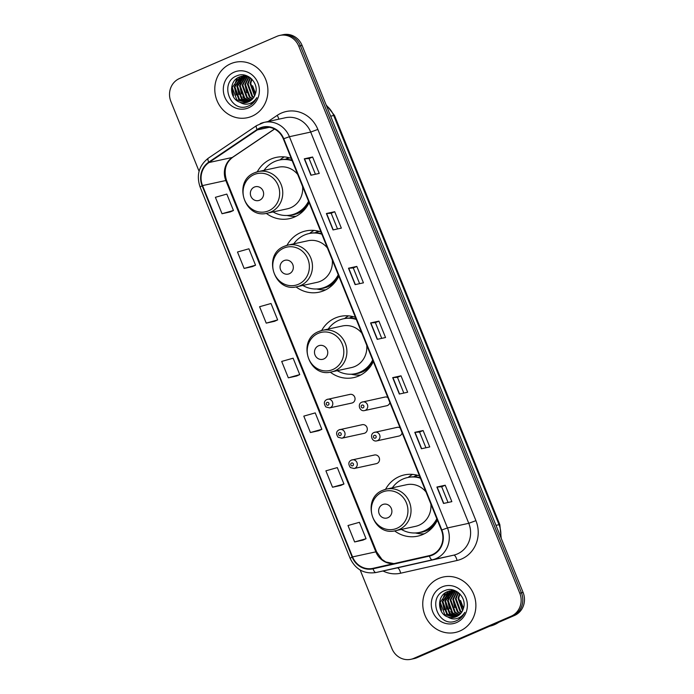 <?xml version="1.0" encoding="UTF-8"?>
<svg xmlns="http://www.w3.org/2000/svg" width="694" height="694" viewBox="0 0 694 694"><rect width="100%" height="100%" fill="white"/><g stroke="black" fill="none" stroke-linecap="round" stroke-linejoin="round"><path stroke-width="1.04" d="M419.497 475.884A31.334 29.235 -102.3 0 0 404.385 474.913A31.334 29.235 -102.3 0 0 399.336 476.535A31.334 29.235 -102.3 0 0 385.534 489.331M394.582 530.867A31.334 29.235 -102.3 0 0 417.719 536.15A31.334 29.235 -102.3 0 0 422.767 534.519A31.334 29.235 -102.3 0 0 437.367 520.118M412.548 474.384A31.334 29.235 -102.3 0 0 408.211 477.403M355.449 317.349A31.334 29.235 -102.3 0 0 340.338 316.386A31.334 29.235 -102.3 0 0 335.289 318.008A31.334 29.235 -102.3 0 0 321.643 330.518M330.275 372.149A31.334 29.235 -102.3 0 0 353.662 377.614A31.334 29.235 -102.3 0 0 358.711 375.992A31.334 29.235 -102.3 0 0 373.32 361.591M348.501 315.857A31.334 29.235 -102.3 0 0 344.545 318.555M320.923 231.909A31.334 29.235 -102.3 0 0 305.811 230.937A31.334 29.235 -102.3 0 0 300.762 232.559A31.334 29.235 -102.3 0 0 286.969 245.355M296.008 286.891A31.334 29.235 -102.3 0 0 319.145 292.174A31.334 29.235 -102.3 0 0 324.193 290.543A31.334 29.235 -102.3 0 0 338.802 276.143M313.974 230.408A31.334 29.235 -102.3 0 0 309.637 233.427M291.22 158.388A31.334 29.235 -102.3 0 0 276.108 157.417A31.334 29.235 -102.3 0 0 271.059 159.039A31.334 29.235 -102.3 0 0 257.266 171.834M266.305 213.37A31.334 29.235 -102.3 0 0 289.441 218.653A31.334 29.235 -102.3 0 0 294.49 217.022A31.334 29.235 -102.3 0 0 309.099 202.622M284.271 156.887A31.334 29.235 -102.3 0 0 279.934 159.906M326.995 399.466A4.433 4.138 77.7 0 1 332.591 402.294A4.433 4.138 77.7 0 1 329.598 407.899L351.849 403.049A4.433 4.138 -102.3 0 0 354.842 397.454A4.433 4.138 -102.3 0 0 349.247 394.617M339.236 429.768A4.433 4.138 77.7 0 1 344.84 432.605A4.433 4.138 77.7 0 1 341.838 438.2L364.09 433.36A4.433 4.138 -102.3 0 0 367.091 427.756A4.433 4.138 -102.3 0 0 361.496 424.919M351.485 460.07A4.433 4.138 77.7 0 1 357.08 462.907A4.433 4.138 77.7 0 1 354.087 468.511L376.339 463.661A4.433 4.138 -102.3 0 0 379.332 458.057A4.433 4.138 -102.3 0 0 373.736 455.229M374.179 432.44A4.433 4.138 77.7 0 1 379.783 435.277A4.433 4.138 77.7 0 1 376.781 440.872L399.033 436.032A4.433 4.138 -102.3 0 0 402.121 432.883M361.938 402.138A4.433 4.138 77.7 0 1 367.534 404.966A4.433 4.138 77.7 0 1 364.541 410.57L386.792 405.73A4.433 4.138 -102.3 0 0 389.881 402.572M285.373 159.308A28.671 26.754 77.7 0 1 287.863 158.059A28.671 26.754 77.7 0 1 288.834 157.659M315.076 232.828A28.671 26.754 77.7 0 1 317.566 231.579A28.671 26.754 77.7 0 1 318.537 231.18M349.507 318.052A28.671 26.754 77.7 0 1 351.997 316.811A28.671 26.754 77.7 0 1 352.665 316.533M413.641 476.804A28.671 26.754 77.7 0 1 416.14 475.555A28.671 26.754 77.7 0 1 417.111 475.156M400.108 427.903A4.433 4.138 -102.3 0 0 396.439 427.599M387.868 397.593A4.433 4.138 -102.3 0 0 384.19 397.289M360.177 570.026L391.91 648.56A17.74 16.552 -102.3 0 0 410.909 659.3L414.231 658.571A17.74 16.552 -102.3 0 0 417.094 657.652L514.514 615.474A17.74 16.552 -102.3 0 0 523.103 592.468L302.09 45.44A17.74 16.552 -102.3 0 0 283.091 34.7L281.434 35.064A17.74 16.552 -102.3 0 1 300.424 45.804A17.74 16.552 -102.3 0 0 281.434 35.064L279.769 35.429A17.74 16.552 -102.3 0 0 276.906 36.348L179.486 78.526A17.74 16.552 -102.3 0 0 170.898 101.532L199.083 171.288M410.909 659.3A17.74 16.552 -102.3 0 0 413.763 658.38L511.183 616.194A17.74 16.552 -102.3 0 0 519.78 593.197L521.437 592.832L300.424 45.804L521.437 592.832A17.74 16.552 -102.3 0 1 512.849 615.83A17.74 16.552 -102.3 0 0 521.437 592.832L523.103 592.468M413.763 658.38L512.849 615.83L415.428 658.016A17.74 16.552 -102.3 0 1 412.566 658.936A17.74 16.552 -102.3 0 0 415.428 658.016L417.094 657.652M230.738 63.727A28.376 26.476 -102.3 0 0 216.129 98.106A28.376 26.476 -102.3 0 0 247.385 117.711A28.376 26.476 -102.3 0 0 251.957 116.245A28.376 26.476 -102.3 0 0 266.565 81.866A28.376 26.476 -102.3 0 0 235.309 62.252A28.376 26.476 -102.3 0 0 230.738 63.727A28.376 26.476 -102.3 0 0 216.129 98.106A28.376 26.476 -102.3 0 0 247.385 117.711A28.376 26.476 -102.3 0 0 251.957 116.245A28.376 26.476 -102.3 0 0 266.565 81.866A28.376 26.476 -102.3 0 0 235.309 62.252A28.376 26.476 -102.3 0 0 230.738 63.727M438.712 578.484A28.376 26.476 -102.3 0 0 424.103 612.863A28.376 26.476 -102.3 0 0 455.359 632.468A28.376 26.476 -102.3 0 0 459.931 630.993A28.376 26.476 -102.3 0 0 474.54 596.614A28.376 26.476 -102.3 0 0 443.284 577.009A28.376 26.476 -102.3 0 0 438.712 578.484A28.376 26.476 -102.3 0 0 424.103 612.863A28.376 26.476 -102.3 0 0 455.359 632.468A28.376 26.476 -102.3 0 0 459.931 630.993A28.376 26.476 -102.3 0 0 474.54 596.614A28.376 26.476 -102.3 0 0 443.284 577.009A28.376 26.476 -102.3 0 0 438.712 578.484M260.042 128.425A18.92 17.654 77.7 0 1 263.087 127.444A18.92 17.654 77.7 0 1 283.352 138.904L441.419 530.138A18.92 17.654 77.7 0 1 429.326 555.625L372.938 568.343A18.92 17.654 77.7 0 1 372.817 568.377A18.92 17.654 77.7 0 1 352.561 556.918L202.535 185.593A18.92 17.654 77.7 0 1 208.981 162.543L257.327 129.917A18.92 17.654 77.7 0 1 260.042 128.425M259.86 127.991A19.389 18.096 -102.3 0 0 257.084 129.518L208.738 162.144A19.389 18.096 -102.3 0 0 202.127 185.766L352.153 557.091A19.389 18.096 -102.3 0 0 373.042 568.811L429.43 556.085A19.389 18.096 -102.3 0 0 441.826 529.964L283.751 138.722A19.389 18.096 -102.3 0 0 259.86 127.991M443.527 503.454L451.846 501.641L445.218 485.227L436.899 487.041L443.527 503.454M448.029 502.473L441.679 486.754L436.899 487.041M441.679 486.763L445.218 485.227M421.423 448.749L429.742 446.936L423.114 430.523L414.795 432.336L421.423 448.749M425.925 447.769L419.575 432.05L414.795 432.336M419.575 432.058L423.114 430.523M399.328 394.045L407.647 392.231L401.011 375.818L392.691 377.631L399.328 394.045M403.821 393.064L397.471 377.345L392.691 377.631M397.48 377.354L401.011 375.818M310.921 175.235L319.24 173.422L312.612 157.009L304.293 158.822L310.921 175.235M315.423 174.255L309.064 158.536L304.293 158.822M309.073 158.544L312.612 157.009M333.025 229.931L341.344 228.126L334.708 211.713L326.388 213.526L333.025 229.931M337.518 228.959L331.168 213.24L326.388 213.526M331.177 213.249L334.708 211.713M355.12 284.635L363.439 282.831L356.811 266.418L348.492 268.231L355.12 284.635M359.622 283.655L353.272 267.936L348.492 268.231M353.272 267.945L356.811 266.418M377.224 339.34L385.543 337.527L378.915 321.122L370.596 322.927L377.224 339.34M381.726 338.36L375.376 322.641L370.596 322.927M375.376 322.649L378.915 321.122M519.78 593.197L298.767 46.168A17.74 16.552 -102.3 0 0 279.769 35.429M340.849 485.427L332.53 487.24L343.955 484.013L337.319 467.6L325.902 470.827L332.53 487.24M354.634 541.945L366.05 538.718L359.423 522.304L347.998 525.531L354.634 541.945L362.945 540.114M266.227 323.135L277.652 319.908L271.016 303.495L259.591 306.722L266.227 323.135L274.538 321.305M244.123 268.431L255.548 265.203L248.92 248.79L237.495 252.017L244.123 268.431L252.434 266.6M222.019 213.726L233.444 210.499L226.817 194.086L215.392 197.313L222.019 213.726L230.33 211.896M310.426 432.536L321.851 429.308L315.223 412.895L303.798 416.122L310.426 432.536L318.737 430.714M288.322 377.831L299.747 374.604L293.12 358.199L281.695 361.427L288.322 377.831L296.642 376.009M299.747 374.604L296.564 376.044M277.652 319.908L274.46 321.339M255.548 265.203L252.356 266.635M233.444 210.499L230.261 211.93M321.851 429.308L318.667 430.74M343.955 484.013L340.763 485.444M366.05 538.718L362.867 540.149M254.577 95.919L250.066 83.497L251.558 78.847M254.819 95.39L250.734 83.358L251.948 79.246M253.544 97.68L251.983 96.535L247.428 84.069L250.074 77.607M253.813 97.281L252.642 96.388L248.088 83.931L250.43 77.875M252.434 99.06L249.346 97.108L244.791 84.651L248.712 76.722L241.686 76.236L239.456 76.947C228.526 80.851 229.332 99.129 239.89 102.2A13.368 12.466 -102.3 0 0 246.275 102.591A13.368 12.466 -102.3 0 0 248.426 101.897A13.368 12.466 -102.3 0 0 255.366 93.881C259.469 83.141 247.281 71.213 237.183 75.707C218.619 82.039 230.391 113.252 247.645 106.312L248.513 105.974C252.26 104.3 255.019 101.515 256.789 97.628C254.776 100.925 252 103.016 248.469 103.892C245.433 104.577 242.57 104.013 239.89 102.2M252.72 98.739L250.005 96.969L245.45 84.503L249.042 76.913M251.263 100.162L246.7 97.689L242.145 85.223L247.229 76.279M251.558 99.91L247.359 97.542L242.805 85.076L247.602 76.375M250.04 101.046L244.062 98.262L239.508 85.796L245.797 76.036M250.352 100.838L244.722 98.114L240.167 85.657L246.153 76.08M248.782 101.74L241.417 98.834L236.862 86.377L244.392 75.95M244.704 75.811L245.659 75.446M249.103 101.576L242.076 98.695L237.522 86.23L244.739 75.958M245.051 75.802L245.841 75.473M247.489 102.261L238.779 99.407L234.225 86.95L242.102 76.366L243.021 76.019M247.819 102.139L239.439 99.268L234.884 86.802L243.36 75.984M246.491 102.539L236.801 99.841L232.238 87.383L240.115 76.8L242.015 76.166M243.342 75.915L245.728 75.438M243.681 75.872L244.652 75.594M255.487 93.508L252.607 85.752A13.368 12.466 -102.3 0 0 255.574 93.222M234.147 72.15A19.276 17.983 -102.3 0 0 224.804 97.151A19.276 17.983 -102.3 0 0 248.556 107.822A19.276 17.983 -102.3 0 0 257.89 82.82A19.276 17.983 -102.3 0 0 234.147 72.15M233.54 95.599L232.117 88.997M236.186 95.026L234.754 88.416M235.387 82.95L237.287 78.465M238.823 94.445L237.4 87.843M238.025 82.378L239.933 77.893M252.234 103.692L250.664 103.154M248.296 101.957L247.853 101.68M247.385 101.35L244.149 98.331M241.469 93.872L240.037 87.27M240.671 81.805L242.57 77.32M242.926 76.748L243.455 75.976M243.551 75.854L244.175 75.065M246.752 92.718L245.32 86.117M234.65 84.928L236.732 78.925M237.287 84.356L239.378 78.353M252.087 103.814L250.421 103.259M248.018 102.061L247.307 101.602M246.734 101.194L242.727 96.934M239.933 83.783L242.015 77.78M242.432 77.077L243.108 76.08M243.212 75.932L243.941 75.03M259.634 200.21A7.096 6.619 -102.3 0 0 263.078 191.015A7.096 6.619 -102.3 0 0 254.334 187.085A7.096 6.619 -102.3 0 0 250.898 196.289A7.096 6.619 -102.3 0 0 259.634 200.21M267.363 213.171A21.288 19.857 -102.3 0 0 270.79 212.069A21.288 19.857 -102.3 0 0 281.747 186.278A21.288 19.857 -102.3 0 0 258.307 171.574L254.741 172.728C232.36 180.969 244.375 219.53 267.363 213.171L287.299 208.833A21.288 19.857 -102.3 0 0 290.734 207.723A21.288 19.857 -102.3 0 0 302.601 186.556M297.717 174.463A21.288 19.857 -102.3 0 0 278.242 167.237L258.307 171.574A21.288 19.857 -102.3 0 0 254.88 172.685M273.098 211.922A28.081 26.198 -102.3 0 0 291.246 214.932A28.081 26.198 -102.3 0 0 295.765 213.474A28.081 26.198 -102.3 0 0 308.535 201.234M292.148 160.687A28.081 26.198 -102.3 0 0 279.292 160.045A28.081 26.198 -102.3 0 0 274.772 161.502A28.081 26.198 -102.3 0 0 264.041 170.325M291.246 214.932L292.079 214.75A28.081 26.198 -102.3 0 0 296.598 213.292A28.081 26.198 -102.3 0 0 308.856 202.032M291.957 160.201A28.081 26.198 -102.3 0 0 280.124 159.872L279.292 160.045M289.554 157.859A28.081 26.198 -102.3 0 0 286.414 158.969A28.081 26.198 -102.3 0 0 285.668 159.308M295.991 216.32A30.744 28.68 77.7 0 1 288.877 215.851L286.986 215.47M289.337 273.731A7.096 6.619 -102.3 0 0 292.781 264.535A7.096 6.619 -102.3 0 0 284.037 260.606A7.096 6.619 -102.3 0 0 280.602 269.81A7.096 6.619 -102.3 0 0 289.337 273.731M297.067 286.691A21.288 19.857 -102.3 0 0 300.502 285.59A21.288 19.857 -102.3 0 0 311.459 259.799A21.288 19.857 -102.3 0 0 288.01 245.095L284.445 246.249C262.063 254.49 274.078 293.05 297.067 286.691L317.002 282.354A21.288 19.857 -102.3 0 0 320.437 281.243A21.288 19.857 -102.3 0 0 332.305 260.077M327.421 247.984A21.288 19.857 -102.3 0 0 307.945 240.757L288.01 245.095A21.288 19.857 -102.3 0 0 284.583 246.205M302.801 285.442A28.081 26.198 -102.3 0 0 320.949 288.452A28.081 26.198 -102.3 0 0 325.469 286.995A28.081 26.198 -102.3 0 0 338.238 274.755M321.851 234.208A28.081 26.198 -102.3 0 0 308.995 233.566A28.081 26.198 -102.3 0 0 304.475 235.023A28.081 26.198 -102.3 0 0 293.744 243.846M320.949 288.452L321.782 288.27A28.081 26.198 -102.3 0 0 326.301 286.813A28.081 26.198 -102.3 0 0 338.559 275.553M321.66 233.722A28.081 26.198 -102.3 0 0 309.828 233.392L308.995 233.566M319.257 231.38A28.081 26.198 -102.3 0 0 316.126 232.49A28.081 26.198 -102.3 0 0 315.371 232.828M325.694 289.84A30.744 28.68 77.7 0 1 318.581 289.372L316.69 288.99M323.777 358.963A7.096 6.619 -102.3 0 0 327.212 349.759A7.096 6.619 -102.3 0 0 318.468 345.829A7.096 6.619 -102.3 0 0 315.033 355.033A7.096 6.619 -102.3 0 0 323.777 358.963M331.506 371.923A21.288 19.857 -102.3 0 0 334.933 370.813A21.288 19.857 -102.3 0 0 345.89 345.031A21.288 19.857 -102.3 0 0 322.45 330.327L318.884 331.472C296.494 339.713 308.509 378.282 331.506 371.923L351.442 367.577A21.288 19.857 -102.3 0 0 354.868 366.475A21.288 19.857 -102.3 0 0 366.736 345.3M361.852 333.207A21.288 19.857 -102.3 0 0 342.385 325.98L322.45 330.327A21.288 19.857 -102.3 0 0 319.023 331.428M337.232 370.674A28.081 26.198 -102.3 0 0 355.38 373.676A28.081 26.198 -102.3 0 0 359.908 372.218A28.081 26.198 -102.3 0 0 372.669 359.986M356.291 319.44A28.081 26.198 -102.3 0 0 343.435 318.798A28.081 26.198 -102.3 0 0 338.906 320.255A28.081 26.198 -102.3 0 0 328.175 329.077M355.38 373.676L356.213 373.493A28.081 26.198 -102.3 0 0 360.741 372.045A28.081 26.198 -102.3 0 0 372.99 360.776M356.091 318.954A28.081 26.198 -102.3 0 0 344.267 318.615L343.435 318.798M353.35 316.707A28.081 26.198 -102.3 0 0 350.557 317.722A28.081 26.198 -102.3 0 0 349.802 318.06M360.733 375.02A30.744 28.68 77.7 0 1 353.012 374.595L351.129 374.222M387.911 517.707A7.096 6.619 -102.3 0 0 391.347 508.511A7.096 6.619 -102.3 0 0 382.611 504.581A7.096 6.619 -102.3 0 0 379.176 513.777A7.096 6.619 -102.3 0 0 387.911 517.707M395.641 530.667A21.288 19.857 -102.3 0 0 399.067 529.565A21.288 19.857 -102.3 0 0 410.024 503.775A21.288 19.857 -102.3 0 0 386.584 489.07L383.019 490.224C360.637 498.466 372.652 537.026 395.641 530.667L415.576 526.33A21.288 19.857 -102.3 0 0 419.002 525.219A21.288 19.857 -102.3 0 0 430.879 504.044M425.995 491.959A21.288 19.857 -102.3 0 0 406.519 484.733L386.584 489.07A21.288 19.857 -102.3 0 0 383.157 490.181M401.375 529.418A28.081 26.198 -102.3 0 0 419.523 532.428A28.081 26.198 -102.3 0 0 424.043 530.971A28.081 26.198 -102.3 0 0 436.812 518.73M420.425 478.183A28.081 26.198 -102.3 0 0 407.569 477.541A28.081 26.198 -102.3 0 0 403.049 478.999A28.081 26.198 -102.3 0 0 392.318 487.821M419.523 532.428L420.356 532.246A28.081 26.198 -102.3 0 0 424.875 530.789A28.081 26.198 -102.3 0 0 437.133 519.528M420.234 477.698A28.081 26.198 -102.3 0 0 408.402 477.359L407.569 477.541M417.831 475.355A28.081 26.198 -102.3 0 0 414.691 476.466A28.081 26.198 -102.3 0 0 413.945 476.804M424.268 533.816A30.744 28.68 77.7 0 1 417.146 533.348L415.264 532.966M489.938 626.109A29.564 27.578 -102.3 0 0 493.339 624.912A29.564 27.578 -102.3 0 0 496.548 623.247M489.869 626.144A29.564 27.578 -102.3 0 0 493.547 624.869A29.564 27.578 -102.3 0 0 496.999 623.056M489.756 626.188A29.564 27.578 -102.3 0 0 494.484 624.661A29.564 27.578 -102.3 0 0 498.847 622.249M462.551 610.677L458.04 598.254L459.532 593.604M462.794 610.147L458.708 598.107L459.922 593.995M461.519 612.438L459.957 611.293L455.403 598.827L458.049 592.364M461.788 612.039L460.616 611.145L456.062 598.679L458.404 592.633M460.408 613.817L457.32 611.865L452.766 599.399L456.687 591.479L449.66 590.984L447.43 591.696C436.5 595.599 437.307 613.878 447.864 616.957A13.368 12.466 -102.3 0 0 454.249 617.348A13.368 12.466 -102.3 0 0 456.4 616.654A13.368 12.466 -102.3 0 0 463.34 608.638C467.444 597.898 455.255 585.962 445.158 590.455C426.593 596.797 438.365 628.009 455.62 621.069L456.487 620.722C460.235 619.048 462.993 616.272 464.763 612.386C462.751 615.682 459.975 617.764 456.444 618.649C453.408 619.334 450.545 618.762 447.864 616.957M460.695 613.496L457.979 611.718L453.425 599.26L457.016 591.67M459.237 614.919L454.674 612.438L450.12 599.98L455.203 591.036M459.532 614.658L455.333 612.299L450.779 599.833L455.576 591.132M458.014 615.795L452.037 613.01L447.483 600.553L453.763 590.785M458.326 615.595L452.696 612.871L448.142 600.405L454.128 590.828M456.756 616.489L449.391 613.591L444.837 601.125L452.367 590.707M452.679 590.559L453.633 590.195M457.077 616.333L450.05 613.444L445.496 600.987L452.714 590.707M453.026 590.559L453.815 590.221M455.464 617.009L446.754 614.164L442.199 601.707L450.076 591.123L450.996 590.776M455.793 616.897L447.413 614.016L442.859 601.559L451.334 590.741M454.466 617.296L444.767 614.598L440.213 602.132L448.09 591.557L449.99 590.924M451.317 590.672L453.703 590.186M451.655 590.629L452.627 590.342M463.462 608.265L460.582 600.51A13.368 12.466 -102.3 0 0 463.549 607.97M442.113 586.907A19.276 17.983 -102.3 0 0 432.778 611.9A19.276 17.983 -102.3 0 0 456.531 622.579A19.276 17.983 -102.3 0 0 465.865 597.577A19.276 17.983 -102.3 0 0 442.113 586.907M441.514 610.347L440.091 603.745M444.16 609.774L442.729 603.173M443.362 597.707L445.262 593.223M446.797 609.202L445.375 602.6M445.999 597.135L447.908 592.65M460.209 618.441L458.639 617.912M456.262 616.706L455.828 616.428M455.359 616.107L452.124 613.088M449.443 608.629L448.012 602.019M448.645 596.554L450.545 592.077M450.9 591.496L451.43 590.733M451.525 590.603L452.15 589.822M454.726 607.476L453.295 600.874M442.625 599.685L444.707 593.682M445.262 599.113L447.352 593.11M460.053 618.562L458.396 618.016M455.993 616.819L455.281 616.359M454.709 615.951L450.701 611.692M447.908 598.532L449.99 592.529M450.406 591.826L451.083 590.837M451.187 590.689L451.915 589.779M500.695 537.009A23.648 22.061 -102.3 0 0 499.021 524.69L333.701 115.516A23.648 22.061 -102.3 0 0 326.406 105.627M330.665 116.176L333.701 115.516A11.824 0.772 -22 0 1 334.517 115.482L499.836 524.655A11.824 0.772 -22 0 0 499.021 524.69L495.984 525.349M302.09 45.44L298.767 46.168M514.514 615.474L511.183 616.194M268.11 121.511L277.192 115.378A29.564 27.578 77.7 0 1 317.852 129.422L475.928 520.656L468.771 523.311L310.704 132.068A23.648 22.061 -102.3 0 0 285.373 117.754L264.076 122.387A23.648 22.061 77.7 0 1 289.407 136.709L283.751 138.722M475.928 520.656A29.564 27.578 77.7 0 1 461.605 558.991A29.564 27.578 77.7 0 1 457.034 560.483L400.646 573.209A29.564 27.578 77.7 0 1 383.027 570.989M457.311 553.977A23.648 22.061 -102.3 0 0 468.771 523.311L447.474 527.943A23.648 22.061 77.7 0 1 432.362 559.806L375.974 572.524A23.648 22.061 77.7 0 1 375.818 572.559L397.115 567.926A23.648 22.061 -102.3 0 0 397.272 567.892L453.659 555.174A23.648 22.061 -102.3 0 0 457.311 553.977M260.267 123.619A23.648 22.061 77.7 0 1 264.076 122.387L256.624 125.579A5.916 1.995 56 0 0 257.084 129.518M256.624 125.579L208.287 158.206C198.926 165.588 196.185 175.157 200.063 186.929L202.127 185.766M352.153 557.091L350.088 558.262C355.493 569.427 364.072 574.198 375.818 572.559M373.042 568.811A5.916 2.125 77.3 0 0 375.974 572.524L397.272 567.892A5.916 2.125 -102.7 0 1 400.646 573.209M208.287 158.206A5.916 1.995 56 0 0 208.738 162.144M429.43 556.085A5.916 2.125 77.3 0 0 432.362 559.806L453.659 555.174A5.916 2.125 -102.7 0 1 457.034 560.483M441.826 529.964L447.474 527.943L289.407 136.709L310.704 132.068L317.852 129.422M277.192 115.378A5.916 1.995 -124 0 1 278.771 119.186M352.561 556.918L375.853 551.843A18.92 17.654 -102.3 0 0 393.836 563.632M257.327 129.917L269.35 127.297M208.981 162.543L232.273 157.469A18.92 17.654 -102.3 0 0 225.828 180.518L375.853 551.843A10.644 0.694 -22 0 1 376.582 551.817L381.986 559.433L385.829 561.984L393.923 563.615M274.46 128.997L232.273 157.469A10.644 3.591 -124 0 0 232.724 157.278C225.559 162.76 223.503 170.498 226.556 180.492L376.582 551.817M202.535 185.593L225.828 180.518A10.644 0.694 -22 0 1 226.556 180.492M377.449 339.297L370.822 322.892M355.345 284.592L348.718 268.188M333.241 229.888L326.614 213.492M311.146 175.183L304.519 158.787M399.544 393.992L392.925 377.597M421.648 448.697L415.021 432.301M443.752 503.402L437.125 487.006M268.673 210.785A19.553 18.244 -102.3 0 0 278.147 185.428A19.553 18.244 -102.3 0 0 254.056 174.602A19.553 18.244 -102.3 0 0 244.583 199.959A19.553 18.244 -102.3 0 0 268.673 210.785M289.719 215.209A28.35 26.45 -102.3 0 0 298.125 213.24A28.35 26.45 -102.3 0 0 305.794 208.105M298.377 284.306A19.553 18.244 -102.3 0 0 307.85 258.949A19.553 18.244 -102.3 0 0 283.759 248.122A19.553 18.244 -102.3 0 0 274.295 273.479A19.553 18.244 -102.3 0 0 298.377 284.306M319.422 288.73A28.35 26.45 -102.3 0 0 327.828 286.761A28.35 26.45 -102.3 0 0 335.497 281.625M332.816 369.529A19.553 18.244 -102.3 0 0 342.289 344.172A19.553 18.244 -102.3 0 0 318.199 333.354A19.553 18.244 -102.3 0 0 308.726 358.711A19.553 18.244 -102.3 0 0 332.816 369.529M353.853 373.962A28.35 26.45 -102.3 0 0 362.259 371.984A28.35 26.45 -102.3 0 0 370.874 365.885M396.951 528.281A19.553 18.244 -102.3 0 0 406.424 502.924A19.553 18.244 -102.3 0 0 382.333 492.098A19.553 18.244 -102.3 0 0 372.86 517.455A19.553 18.244 -102.3 0 0 396.951 528.281M417.988 532.706A28.35 26.45 -102.3 0 0 426.402 530.736A28.35 26.45 -102.3 0 0 434.062 525.601M361.999 405.096A1.475 1.379 -102.3 0 0 361.288 407.014A1.475 1.379 -102.3 0 0 363.109 407.829A1.475 1.379 -102.3 0 0 363.821 405.912A1.475 1.379 -102.3 0 0 361.999 405.096M374.248 435.398A1.475 1.379 -102.3 0 0 373.528 437.315A1.475 1.379 -102.3 0 0 375.35 438.14A1.475 1.379 -102.3 0 0 376.07 436.222A1.475 1.379 -102.3 0 0 374.248 435.398M328.167 405.157A1.475 1.379 -102.3 0 0 328.878 403.24A1.475 1.379 -102.3 0 0 327.056 402.425A1.475 1.379 -102.3 0 0 326.345 404.342A1.475 1.379 -102.3 0 0 328.167 405.157M340.407 435.468A1.475 1.379 -102.3 0 0 341.127 433.55A1.475 1.379 -102.3 0 0 339.305 432.726A1.475 1.379 -102.3 0 0 338.585 434.644A1.475 1.379 -102.3 0 0 340.407 435.468M352.656 465.769A1.475 1.379 -102.3 0 0 353.367 463.852A1.475 1.379 -102.3 0 0 351.546 463.037A1.475 1.379 -102.3 0 0 350.834 464.954A1.475 1.379 -102.3 0 0 352.656 465.769M326.085 104.82L334.517 115.482M501.207 538.266L499.836 524.655M200.063 186.929L350.088 558.262M274.555 129.049L232.724 157.278M364.541 410.57C359.57 411.906 357.124 403.804 361.869 402.156L384.901 397.063M376.781 440.872C371.819 442.208 369.373 434.106 374.109 432.466L397.15 427.365M349.958 394.383L326.926 399.484C323.907 401.011 323.56 403.5 325.885 406.953L329.598 407.899M362.207 424.693L339.166 429.794C336.148 431.312 335.801 433.802 338.125 437.255L341.838 438.2M374.448 454.995L351.416 460.096C348.397 461.623 348.05 464.113 350.375 467.565L354.087 468.511"/></g></svg>
